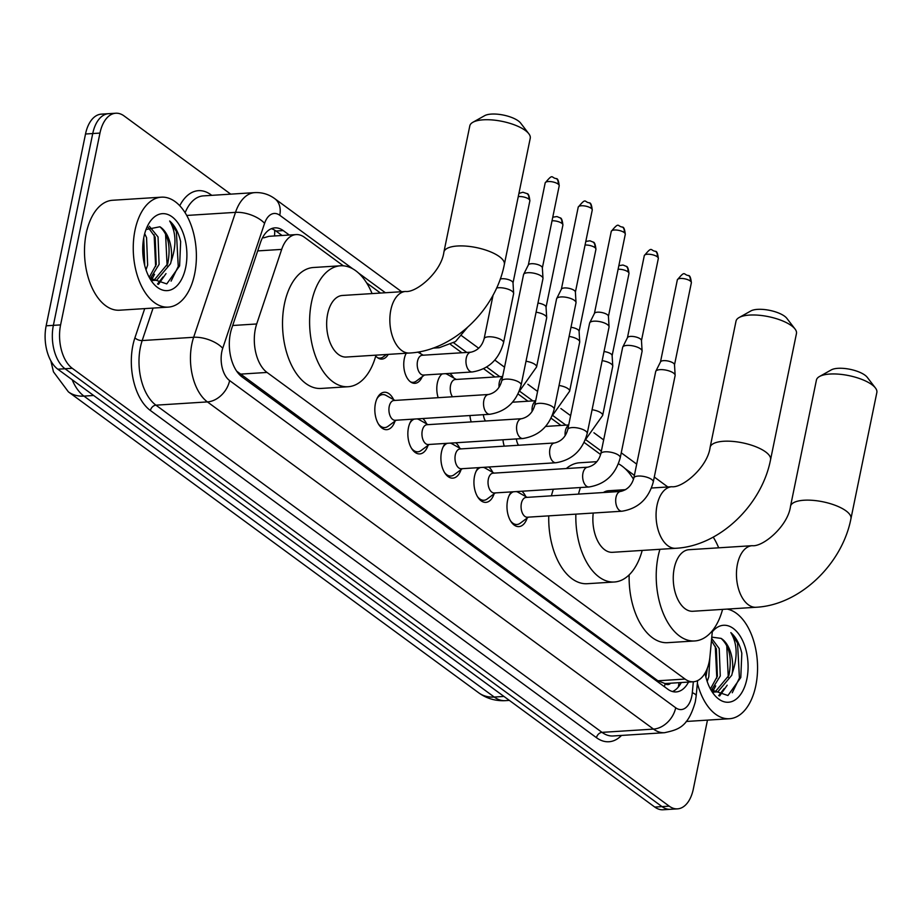 <?xml version="1.0" encoding="UTF-8"?>
<svg xmlns="http://www.w3.org/2000/svg" width="923" height="923" viewBox="0 0 923 923"><rect width="100%" height="100%" fill="white"/><g stroke="black" fill="none" stroke-linecap="round" stroke-linejoin="round"><path stroke-width="1.38" d="M438.171 397.686A17.629 10.061 -93.6 0 1 437.352 382.976A17.629 10.061 -93.6 0 1 442.117 373.884M449.593 373.4A17.629 10.061 -93.6 0 1 453.77 378.015M422.192 376.722A17.629 10.061 -93.6 0 1 414.969 383.322A17.629 10.061 -93.6 0 1 404.309 358.735A17.629 10.061 -93.6 0 1 406.224 353.244M419.411 351.79A17.629 10.061 -93.6 0 1 420.738 353.774M527.148 518.068A18.748 10.707 -93.6 0 1 518.899 526.606A18.748 10.707 -93.6 0 1 507.569 500.451A18.748 10.707 -93.6 0 1 511.469 491.89M521.899 491.232A18.748 10.707 -93.6 0 1 525.787 496.597M494.105 493.84A18.748 10.707 -93.6 0 1 485.867 502.366A18.748 10.707 -93.6 0 1 474.526 476.21A18.748 10.707 -93.6 0 1 478.426 467.661M488.867 467.003A18.748 10.707 -93.6 0 1 492.744 472.368M461.073 469.599A18.748 10.707 -93.6 0 1 452.824 478.137A18.748 10.707 -93.6 0 1 441.494 451.982A18.748 10.707 -93.6 0 1 445.382 443.432M455.824 442.763A18.748 10.707 -93.6 0 1 459.712 448.14M428.03 445.371A18.748 10.707 -93.6 0 1 419.792 453.908A18.748 10.707 -93.6 0 1 408.451 427.741A18.748 10.707 -93.6 0 1 412.35 419.192M422.792 418.534A18.748 10.707 -93.6 0 1 426.668 423.899M394.998 421.142A18.748 10.707 -93.6 0 1 386.749 429.668A18.748 10.707 -93.6 0 1 375.419 403.513A18.748 10.707 -93.6 0 1 384.383 392.24A18.748 10.707 -93.6 0 1 393.636 399.671M343.333 265.812L304.452 237.292A33.055 18.864 86.4 0 0 296.145 234.592A33.055 18.864 86.4 0 0 281.688 249.395L256.698 323.973A33.055 18.864 86.4 0 0 255.348 329.038A33.055 18.864 86.4 0 0 267.024 372.442L685.051 679.063A33.055 18.864 86.4 0 0 693.358 681.762A33.055 18.864 86.4 0 0 709.972 656.438L712.383 630.721M352.817 268.847L279.761 215.267A22.037 12.576 86.4 0 0 264.589 223.331L222.731 348.271A22.037 12.576 86.4 0 0 221.832 351.64A22.037 12.576 86.4 0 0 229.619 380.576L675.694 707.768A22.037 12.576 86.4 0 0 691.765 696.323A22.037 12.576 86.4 0 0 692.308 692.688L693.335 681.762L666.279 683.481A33.055 18.864 -93.6 0 1 664.802 683.47L665.125 683.701A11.018 6.288 86.4 0 0 670.686 683.193M296.145 234.592L268.985 236.311L263.666 237.846M236.68 371.173L657.914 680.782L664.802 683.47M633.674 478.76L632.843 478.16M600.631 454.531L584.109 442.417M560.988 425.457L551.066 418.177M527.956 401.228L518.034 393.948M494.913 376.988L483.698 368.762M461.869 352.759L450.666 344.533M380.484 293.053L366.627 282.888M388.237 354.386A17.629 10.061 -93.6 0 1 381.926 359.093A17.629 10.061 -93.6 0 1 375.742 356.024M471.203 421.926A17.629 10.061 -93.6 0 1 469.945 415.546M504.246 446.155A17.629 10.061 -93.6 0 1 502.977 439.775M707.468 720.125L693.335 788.992A33.055 18.864 -93.6 0 1 677.54 808.86L670.317 809.309A33.055 18.864 -93.6 0 1 662.01 806.61L65.048 368.762A33.055 18.864 -93.6 0 1 53.372 325.346L92.738 133.547A33.055 18.864 -93.6 0 1 108.545 113.691A33.055 18.864 -93.6 0 0 92.738 133.547L53.372 325.346A33.055 18.864 -93.6 0 0 65.048 368.762L662.01 806.61A33.055 18.864 -93.6 0 0 670.317 809.309L663.095 809.771A33.055 18.864 -93.6 0 1 654.788 807.071L57.826 369.212A33.055 18.864 -93.6 0 1 46.15 325.807L85.516 134.008A33.055 18.864 -93.6 0 1 101.322 114.14L115.767 113.229A33.055 18.864 -93.6 0 1 124.074 115.929L230.715 194.142M289.28 235.019L283.211 230.565A33.055 18.864 86.4 0 0 274.904 227.866A33.055 18.864 86.4 0 0 260.448 242.668L231.708 328.45A33.055 18.864 86.4 0 0 230.358 333.503A33.055 18.864 86.4 0 0 242.034 376.907L667.837 689.227A33.055 18.864 86.4 0 0 676.144 691.927A33.055 18.864 86.4 0 0 688.512 682.074M677.54 808.86A33.055 18.864 -93.6 0 1 669.233 806.16L72.271 368.3A33.055 18.864 -93.6 0 1 60.595 324.896L99.961 133.085A33.055 18.864 -93.6 0 1 115.767 113.229M730.301 608.903L730.093 609.895M681.289 682.524A33.055 18.864 -93.6 0 1 672.486 691.546M271.327 228.708A33.055 18.864 -93.6 0 1 275.989 231.027L282.057 235.48M194.638 274.016A55.08 31.44 -93.6 0 1 168.298 307.117A55.08 31.44 -93.6 0 1 135 230.277A55.08 31.44 -93.6 0 1 161.329 197.176A55.08 31.44 -93.6 0 1 194.638 274.016M168.298 307.117L119.552 310.209A55.08 31.44 -93.6 0 1 86.243 233.369A55.08 31.44 -93.6 0 1 112.571 200.268L161.329 197.176M149.641 278.088L166.763 283.903L179.604 265.916L180.654 241.641C178.474 232.377 174.805 225.489 169.659 220.989C176.201 232.042 176.674 245.576 171.067 261.601A27.54 15.714 -93.6 0 0 159.898 226.77L146.007 229.55M143.942 236.83A38.558 22.002 -93.6 0 1 147.795 225.443A38.558 22.002 -93.6 0 1 175.658 220.101A38.558 22.002 -93.6 0 1 185.685 267.451A38.558 22.002 -93.6 0 1 151.303 280.777A38.558 22.002 -93.6 0 1 143.942 236.83M149.226 277.338L156.229 264.566L155.168 237.13L148.061 227.254M150.195 278.734L159.091 264.393L158.041 236.946L149.341 226.25M144.715 265.478L143.734 237.915M145.996 269.839L147.634 265.12L146.572 237.673L144.692 233.681M151.972 280.546L156.714 280.165L170.559 263.666L171.067 261.601M153.91 280.338L167.698 263.84C170.974 246.879 168.378 234.523 159.898 226.77M151.245 279.854L155.352 280.338M151.522 279.934L154.545 274.327M158.468 284.376L166.002 273.6M144.623 265.109L143.619 238.526M150.622 279.208L151.51 277.696M155.641 266.528L154.106 234.696M157.51 284.053L162.967 276.969M167.109 265.801L165.575 233.969M171.078 281.146L178.243 266.435L176.374 231.477L169.659 220.989M727.186 609.099A55.08 31.44 -93.6 0 1 755.81 685.627A55.08 31.44 -93.6 0 1 729.482 718.729A55.08 31.44 -93.6 0 1 697.373 683.205M710.814 689.7L727.947 695.515L740.788 677.528L741.827 653.265C739.646 643.989 735.977 637.101 730.843 632.601C737.385 643.654 737.846 657.199 732.239 673.213A27.54 15.714 -93.6 0 0 721.071 638.381L711.783 637.135M712.279 631.874A38.558 22.002 -93.6 0 1 738.792 634.113A38.558 22.002 -93.6 0 1 746.869 679.063A38.558 22.002 -93.6 0 1 712.487 692.388A38.558 22.002 -93.6 0 1 705.034 673.179M710.41 688.95L717.402 676.178L716.352 648.742L711.448 640.677M711.368 690.346L720.275 676.005L719.213 648.557L711.668 638.416M705.887 677.09L707.399 668.125M707.168 681.451L708.806 676.732L709.868 657.418M713.144 692.158L717.886 691.789L731.731 675.278L732.239 673.213M715.083 691.95L728.87 675.451C732.147 658.491 729.551 646.135 721.071 638.381M712.418 691.465L716.525 691.95M712.706 691.546L715.717 685.939M719.64 695.988L727.186 685.212M705.795 676.732L706.66 669.948M711.795 690.819L712.683 689.308M716.813 678.14L715.279 646.308M718.682 695.665L724.151 688.581M728.282 677.413L726.747 645.581M732.262 692.758L739.415 678.059L737.546 643.1L730.843 632.601M472.876 122.286L484.644 115.675A19.833 7.015 11.6 0 1 500.901 114.625A19.833 7.015 11.6 0 1 518.345 120.936A19.833 7.015 11.6 0 1 520.618 123.059L528.833 133.766A30.851 10.903 -168.4 0 0 525.302 130.455A30.851 10.903 -168.4 0 0 498.155 120.648A30.851 10.903 -168.4 0 0 472.876 122.286A30.851 10.903 -168.4 0 0 469.807 125.863L443.905 252.048A30.851 10.903 11.6 0 1 466.461 246.141A30.851 10.903 11.6 0 1 499.401 256.64A30.851 10.903 11.6 0 1 504.339 264.451L530.24 138.265A30.851 10.903 -168.4 0 0 528.833 133.766M443.905 252.048C441.413 271.824 416.458 292.891 405.566 291.46L342.375 295.475A30.851 17.606 86.4 0 0 327.63 314.005A30.851 17.606 86.4 0 0 346.275 357.039L409.477 353.036C453.262 350.855 495.605 309.874 504.339 264.451M375.984 355.159A60.595 34.578 -93.6 0 1 348.156 386.725A60.595 34.578 -93.6 0 1 311.524 302.202A60.595 34.578 -93.6 0 1 340.495 265.789A60.595 34.578 -93.6 0 1 372.073 293.583M348.156 386.725L321.077 388.445A60.595 34.578 -93.6 0 1 284.446 303.921A60.595 34.578 -93.6 0 1 313.405 267.508L340.495 265.789M739.092 317.547L750.861 310.947A19.833 7.015 11.6 0 1 767.117 309.897A19.833 7.015 11.6 0 1 784.562 316.197A19.833 7.015 11.6 0 1 786.834 318.331L795.049 329.026A30.851 10.903 -168.4 0 0 791.519 325.727A30.851 10.903 -168.4 0 0 764.371 315.908A30.851 10.903 -168.4 0 0 739.092 317.547A30.851 10.903 -168.4 0 0 736.023 321.123L710.122 447.309A30.851 10.903 11.6 0 1 732.677 441.402A30.851 10.903 11.6 0 1 765.617 451.912A30.851 10.903 11.6 0 1 770.555 459.712L796.457 333.526A30.851 10.903 -168.4 0 0 795.049 329.026M593.235 513.038A30.851 17.606 86.4 0 0 612.491 552.312L675.694 548.297C719.479 546.116 761.821 505.135 770.555 459.712M642.2 550.42A60.595 34.578 -93.6 0 1 614.372 581.998A60.595 34.578 -93.6 0 1 575.86 514.134M614.372 581.998L587.293 583.705A60.595 34.578 -93.6 0 1 548.77 515.853M625.656 489.651L608.592 490.736A30.851 17.606 86.4 0 0 603.354 492.524M578.502 494.105A60.595 34.578 -93.6 0 1 580.452 487.517M618.422 463.773A60.595 34.578 -93.6 0 1 633.524 479.268M551.423 495.824A60.595 34.578 -93.6 0 1 553.362 489.236M566.307 468.549A60.595 34.578 -93.6 0 1 579.621 462.769L596.869 461.673M819.486 376.515L831.254 369.904A19.833 7.015 11.6 0 1 847.499 368.854A19.833 7.015 11.6 0 1 864.955 375.165A19.833 7.015 11.6 0 1 867.228 377.288L875.442 387.995A30.851 10.903 -168.4 0 0 871.912 384.683A30.851 10.903 -168.4 0 0 844.764 374.876A30.851 10.903 -168.4 0 0 819.486 376.515A30.851 10.903 -168.4 0 0 816.417 380.091L790.515 506.277A30.851 10.903 11.6 0 1 813.071 500.37A30.851 10.903 11.6 0 1 846.01 510.869A30.851 10.903 11.6 0 1 850.948 518.68L876.85 392.494A30.851 10.903 -168.4 0 0 875.442 387.995M790.515 506.277C788.011 526.052 763.056 547.12 752.176 545.689L688.985 549.704A30.851 17.606 86.4 0 0 674.228 568.233A30.851 17.606 86.4 0 0 692.885 611.268L756.075 607.265C799.872 605.084 842.203 564.103 850.948 518.68M722.582 609.388A60.595 34.578 -93.6 0 1 694.765 640.954A60.595 34.578 -93.6 0 1 658.134 556.431A60.595 34.578 -93.6 0 1 659.922 549.3M694.765 640.954L667.675 642.673A60.595 34.578 -93.6 0 1 629.163 574.867M713.225 537.117A60.595 34.578 -93.6 0 1 718.682 547.824M378.395 423.945A16.522 9.426 86.4 0 0 384.81 427.568A16.522 9.426 86.4 0 0 388.006 426.334L396.232 420.219M389.229 406.443A9.911 5.653 86.4 0 0 395.217 420.277L489.836 414.277A9.911 5.653 86.4 0 1 487.679 413.7A9.911 5.653 86.4 0 1 483.837 400.455A9.911 5.653 86.4 0 1 488.579 394.49L393.971 400.49A9.911 5.653 86.4 0 0 389.229 406.443M521.126 385.041A9.911 3.507 11.6 0 0 519.857 382.78A9.911 3.507 11.6 0 0 519.534 382.537A9.911 3.507 11.6 0 0 508.942 379.157A9.911 3.507 11.6 0 0 501.697 381.061L523.537 274.662A9.911 3.507 11.6 0 1 523.653 274.339A9.911 3.507 11.6 0 1 527.887 272.712A9.911 3.507 11.6 0 1 541.374 276.139A9.911 3.507 11.6 0 1 542.989 278.308A9.911 3.507 11.6 0 1 542.966 278.642L521.126 385.041C516.488 401.874 506.058 411.623 489.836 414.277M528.302 265.12A7.165 2.527 11.6 0 1 528.383 264.889A7.165 2.527 11.6 0 1 531.44 263.713A7.165 2.527 11.6 0 1 541.19 266.182A7.165 2.527 11.6 0 1 542.355 267.762A7.165 2.527 11.6 0 1 542.332 267.993M394.975 400.42L386.045 395.402A16.522 9.426 86.4 0 0 382.71 394.583A16.522 9.426 86.4 0 0 376.815 398.978M411.439 448.174A16.522 9.426 86.4 0 0 417.842 451.797A16.522 9.426 86.4 0 0 421.05 450.562L429.276 444.448M422.261 430.683A9.911 5.653 86.4 0 0 428.26 444.517L522.88 438.517A9.911 5.653 86.4 0 1 520.722 437.929A9.911 5.653 86.4 0 1 516.88 424.684A9.911 5.653 86.4 0 1 521.622 418.719L427.003 424.718A9.911 5.653 86.4 0 0 422.261 430.683M554.158 409.281A9.911 3.507 11.6 0 0 552.889 407.02A9.911 3.507 11.6 0 0 552.577 406.766A9.911 3.507 11.6 0 0 541.986 403.397A9.911 3.507 11.6 0 0 534.74 405.289L556.581 298.89A9.911 3.507 11.6 0 1 556.684 298.579A9.911 3.507 11.6 0 1 560.919 296.952A9.911 3.507 11.6 0 1 574.418 300.367A9.911 3.507 11.6 0 1 576.021 302.548A9.911 3.507 11.6 0 1 575.998 302.882L554.158 409.281C549.52 426.114 539.101 435.852 522.88 438.517M561.346 289.349A7.165 2.527 11.6 0 1 561.426 289.118A7.165 2.527 11.6 0 1 564.484 287.953A7.165 2.527 11.6 0 1 574.233 290.422A7.165 2.527 11.6 0 1 575.387 291.991A7.165 2.527 11.6 0 1 575.375 292.233M428.018 424.661L419.088 419.63A16.522 9.426 86.4 0 0 417.092 418.892M414.439 419.065A16.522 9.426 86.4 0 0 409.858 423.219M444.471 472.414A16.522 9.426 86.4 0 0 450.886 476.026A16.522 9.426 86.4 0 0 454.081 474.791L462.308 468.688M455.304 454.912A9.911 5.653 86.4 0 0 461.292 468.746L555.911 462.746A9.911 5.653 86.4 0 1 553.765 462.169A9.911 5.653 86.4 0 1 549.923 448.913A9.911 5.653 86.4 0 1 554.654 442.959L460.046 448.959A9.911 5.653 86.4 0 0 455.304 454.912M587.201 433.51A9.911 3.507 11.6 0 0 585.932 431.249A9.911 3.507 11.6 0 0 585.609 431.006A9.911 3.507 11.6 0 0 575.029 427.626A9.911 3.507 11.6 0 0 567.772 429.53L589.612 323.131A9.911 3.507 11.6 0 1 589.728 322.808A9.911 3.507 11.6 0 1 593.962 321.181A9.911 3.507 11.6 0 1 607.449 324.608A9.911 3.507 11.6 0 1 609.065 326.777A9.911 3.507 11.6 0 1 609.042 327.111L587.201 433.51C582.563 450.343 572.133 460.092 555.911 462.746M594.389 313.589A7.165 2.527 11.6 0 1 594.458 313.359A7.165 2.527 11.6 0 1 597.527 312.182A7.165 2.527 11.6 0 1 607.265 314.651A7.165 2.527 11.6 0 1 608.43 316.22A7.165 2.527 11.6 0 1 608.419 316.462M461.05 448.89L452.132 443.871A16.522 9.426 86.4 0 0 450.124 443.132M447.47 443.294A16.522 9.426 86.4 0 0 442.89 447.447M477.514 496.643A16.522 9.426 86.4 0 0 483.917 500.266A16.522 9.426 86.4 0 0 487.125 499.031L495.351 492.917M488.336 479.152A9.911 5.653 86.4 0 0 494.336 492.974L588.955 486.986A9.911 5.653 86.4 0 1 586.797 486.398A9.911 5.653 86.4 0 1 582.955 473.153A9.911 5.653 86.4 0 1 587.697 467.188L493.078 473.187A9.911 5.653 86.4 0 0 488.336 479.152M620.233 457.75A9.911 3.507 11.6 0 0 618.975 455.489A9.911 3.507 11.6 0 0 618.652 455.235A9.911 3.507 11.6 0 0 608.061 451.855A9.911 3.507 11.6 0 0 600.815 453.758L622.656 347.36A9.911 3.507 11.6 0 1 622.76 347.048A9.911 3.507 11.6 0 1 626.994 345.41A9.911 3.507 11.6 0 1 640.493 348.836A9.911 3.507 11.6 0 1 642.096 351.017A9.911 3.507 11.6 0 1 642.073 351.34L620.233 457.75C615.606 474.572 605.176 484.321 588.955 486.986M627.421 337.818A7.165 2.527 11.6 0 1 627.502 337.587A7.165 2.527 11.6 0 1 630.559 336.41A7.165 2.527 11.6 0 1 640.308 338.879A7.165 2.527 11.6 0 1 641.473 340.46A7.165 2.527 11.6 0 1 641.45 340.702M494.093 473.13L485.163 468.099A16.522 9.426 86.4 0 0 483.167 467.361M480.514 467.534A16.522 9.426 86.4 0 0 475.933 471.676M510.557 520.872A16.522 9.426 86.4 0 0 516.961 524.495A16.522 9.426 86.4 0 0 520.168 523.26L528.383 517.145M521.38 503.381A9.911 5.653 86.4 0 0 527.379 517.215L621.987 511.215A9.911 5.653 86.4 0 1 619.841 510.638A9.911 5.653 86.4 0 1 615.999 497.382A9.911 5.653 86.4 0 1 620.729 491.428L526.122 497.428A9.911 5.653 86.4 0 0 521.38 503.381M653.276 481.979A9.911 3.507 11.6 0 0 652.007 479.718A9.911 3.507 11.6 0 0 651.684 479.464A9.911 3.507 11.6 0 0 641.104 476.095A9.911 3.507 11.6 0 0 633.847 477.987L655.688 371.588A9.911 3.507 11.6 0 1 655.803 371.277A9.911 3.507 11.6 0 1 660.037 369.65A9.911 3.507 11.6 0 1 673.525 373.065A9.911 3.507 11.6 0 1 675.14 375.246A9.911 3.507 11.6 0 1 675.117 375.58L653.276 481.979C648.638 498.812 638.208 508.55 621.987 511.215M660.464 362.047A7.165 2.527 11.6 0 1 660.545 361.828A7.165 2.527 11.6 0 1 663.602 360.651A7.165 2.527 11.6 0 1 673.34 363.12A7.165 2.527 11.6 0 1 674.505 364.689A7.165 2.527 11.6 0 1 674.494 364.931M527.137 497.359L518.207 492.328A16.522 9.426 86.4 0 0 516.199 491.59M513.546 491.763A16.522 9.426 86.4 0 0 508.965 495.916M377.542 357.686A16.522 9.426 86.4 0 0 380.057 358.112A16.522 9.426 86.4 0 0 383.264 356.878L386.46 354.49M410.585 381.914A16.522 9.426 86.4 0 0 413.089 382.341A16.522 9.426 86.4 0 0 416.296 381.107L424.522 374.992M471.007 352.182L422.249 355.263A9.911 5.653 86.4 0 0 417.519 361.228A9.911 5.653 86.4 0 0 423.507 375.061L472.264 371.969A9.911 5.653 86.4 0 1 470.107 371.392A9.911 5.653 86.4 0 1 466.265 358.136A9.911 5.653 86.4 0 1 471.007 352.182C477.699 350.544 482.071 346.067 484.125 338.741A9.911 3.507 11.6 0 1 491.371 336.849A9.911 3.507 11.6 0 1 501.962 340.218A9.911 3.507 11.6 0 1 502.285 340.472A9.911 3.507 11.6 0 1 503.543 342.733L513.615 293.676A9.911 3.507 11.6 0 0 513.638 293.341A9.911 3.507 11.6 0 0 512.034 291.16A9.911 3.507 11.6 0 0 498.535 287.745A9.911 3.507 11.6 0 0 496.609 288.011M500.243 279.069A7.165 2.527 11.6 0 1 502.1 278.734A7.165 2.527 11.6 0 1 511.85 281.215A7.165 2.527 11.6 0 1 513.015 282.784A7.165 2.527 11.6 0 1 512.992 283.026M502.631 376.503L455.293 379.503A9.911 5.653 86.4 0 0 450.551 385.456A9.911 5.653 86.4 0 0 452.466 396.786M536.078 312.205A9.911 3.507 11.6 0 1 545.066 315.401A9.911 3.507 11.6 0 1 546.681 317.57A9.911 3.507 11.6 0 1 546.658 317.904L536.586 366.962L519.049 391.721M537.947 303.079A7.165 2.527 11.6 0 1 544.882 305.444A7.165 2.527 11.6 0 1 546.047 307.013A7.165 2.527 11.6 0 1 546.035 307.255M456.308 379.434L447.378 374.415A16.522 9.426 86.4 0 0 445.382 373.677M442.728 373.838A16.522 9.426 86.4 0 0 441.598 374.334M483.375 414.692A9.911 5.653 86.4 0 0 485.498 421.015M569.11 336.434A9.911 3.507 11.6 0 1 578.11 339.629A9.911 3.507 11.6 0 1 579.713 341.798A9.911 3.507 11.6 0 1 579.69 342.133L569.629 391.202L552.092 415.95M570.991 327.307A7.165 2.527 11.6 0 1 577.925 329.673A7.165 2.527 11.6 0 1 579.09 331.253A7.165 2.527 11.6 0 1 579.067 331.484M516.407 438.921A9.911 5.653 86.4 0 0 518.541 445.244M602.154 360.662A9.911 3.507 11.6 0 1 611.141 363.858A9.911 3.507 11.6 0 1 612.757 366.039A9.911 3.507 11.6 0 1 612.734 366.373L602.661 415.431L585.124 440.19M604.023 351.548A7.165 2.527 11.6 0 1 610.957 353.913A7.165 2.527 11.6 0 1 612.122 355.482A7.165 2.527 11.6 0 1 612.111 355.724M232.7 325.496L256.698 323.973M274.639 230.127A33.055 24.494 126.3 0 1 274.466 235.965M665.125 683.701A33.055 24.494 126.3 0 1 664.375 686.689M239.876 374.161L267.024 372.442M257.69 250.906L281.688 249.395M657.914 680.782L685.051 679.063M72.156 379.722A44.062 25.152 86.4 0 0 83.947 396.105L494.243 697.05A44.062 25.152 86.4 0 0 505.319 700.649C495.478 701.134 486.594 698.526 478.691 692.804A38.558 28.578 -53.7 0 0 494.243 697.05L503.935 696.427M93.638 395.482L83.947 396.105A38.558 28.578 126.3 0 1 68.394 391.86L53.453 371.819L50.834 360.812M654.788 807.071L669.233 806.16M57.826 369.212L72.271 368.3M46.15 325.807L60.595 324.896M85.516 134.008L99.961 133.085M675.694 707.768A22.037 16.326 -53.7 0 1 653.496 729.101L207.41 401.909A44.062 25.152 -93.6 0 1 191.846 344.037A44.062 25.152 -93.6 0 1 193.645 337.287L142.188 340.552A44.062 25.152 86.4 0 0 140.388 347.302A44.062 25.152 86.4 0 0 155.952 405.174L602.027 732.366A44.062 25.152 86.4 0 0 613.114 735.966L664.572 732.7A44.062 25.152 -93.6 0 1 653.496 729.101L602.027 732.366A5.503 4.084 126.3 0 0 596.477 737.696L150.403 410.504A5.503 4.084 126.3 0 1 155.952 405.174L207.41 401.909A22.037 16.326 -53.7 0 0 229.619 380.576M664.572 732.7C678.324 729.574 687.889 727.578 695.296 701.907L696.184 695.896A22.037 4.834 -174.6 0 0 692.308 692.688M150.403 410.504A49.577 28.29 -93.6 0 1 132.889 345.398A49.577 28.29 -93.6 0 1 134.92 337.806L144.703 308.617M179.743 205.748A49.577 28.29 -93.6 0 1 210.906 194.718L211.759 195.341M621.525 735.435A49.577 28.29 -93.6 0 1 596.477 737.696M222.731 348.271A22.037 10.511 -161.5 0 0 193.645 337.287L235.503 212.359L186.7 215.451M264.589 223.331A22.037 10.511 -161.5 0 0 235.503 212.359A44.062 25.152 -93.6 0 1 254.771 192.619L203.314 195.884A44.062 25.152 86.4 0 0 185.108 212.752M153.068 308.086L142.188 340.552A5.503 2.631 18.5 0 1 134.92 337.806M634.389 475.38L624.756 468.319M619.033 464.107L618.456 463.692M601.346 451.139L585.828 439.752M565.903 425.145L552.785 415.523M532.871 400.917L519.741 391.283M499.828 376.676L486.709 367.054M466.784 352.448L453.666 342.825M385.399 292.741L358.539 273.046M210.813 195.411A5.503 4.084 126.3 0 1 210.906 194.718M279.761 215.267A22.037 16.326 -53.7 0 0 274.731 198.641C268.731 194.268 262.086 192.261 254.771 192.619M275.989 231.027L283.211 230.565M405.566 291.46A30.851 17.606 86.4 0 0 390.821 310.001A30.851 17.606 86.4 0 0 401.724 350.521A30.851 17.606 86.4 0 0 409.477 353.036M710.122 447.309C707.629 467.084 682.674 488.152 671.782 486.733A30.851 17.606 86.4 0 0 657.038 505.262A30.851 17.606 86.4 0 0 667.94 545.781A30.851 17.606 86.4 0 0 675.694 548.297M752.176 545.689A30.851 17.606 86.4 0 0 737.431 564.23A30.851 17.606 86.4 0 0 748.322 604.75A30.851 17.606 86.4 0 0 756.075 607.265M559.2 185.823C558.68 180.989 557.757 178.577 556.419 178.612C551.031 178.093 553.581 172.716 545.17 182.95A7.165 2.527 11.6 0 1 550.408 181.577A7.165 2.527 11.6 0 1 558.057 184.012A7.165 2.527 11.6 0 1 559.2 185.823L542.366 267.878M556.419 178.612A7.165 5.307 126.3 0 1 558.057 184.012M592.243 210.063C591.724 205.218 590.801 202.818 589.462 202.841C584.074 202.333 586.624 196.945 578.213 207.179A7.165 2.527 11.6 0 1 583.451 205.806A7.165 2.527 11.6 0 1 591.101 208.252A7.165 2.527 11.6 0 1 592.243 210.063L575.398 292.118M589.462 202.841A7.165 5.307 126.3 0 1 591.101 208.252M625.286 234.292C624.767 229.446 623.833 227.046 622.506 227.081C617.118 226.562 619.656 221.185 611.257 231.408A7.165 2.527 11.6 0 1 616.483 230.046A7.165 2.527 11.6 0 1 624.133 232.481A7.165 2.527 11.6 0 1 625.286 234.292L608.442 316.347M622.506 227.081A7.165 5.307 126.3 0 1 624.133 232.481M658.318 258.521C657.799 253.687 656.876 251.275 655.538 251.31C650.15 250.791 652.699 245.414 644.289 255.648A7.165 2.527 11.6 0 1 649.527 254.275A7.165 2.527 11.6 0 1 657.176 256.709A7.165 2.527 11.6 0 1 658.318 258.521L641.473 340.575M655.538 251.31A7.165 5.307 126.3 0 1 657.176 256.709M691.362 282.761C690.842 277.915 689.908 275.516 688.581 275.539C683.193 275.031 685.743 269.643 677.332 279.877A7.165 2.527 11.6 0 1 682.57 278.504A7.165 2.527 11.6 0 1 690.208 280.95A7.165 2.527 11.6 0 1 691.362 282.761L674.517 364.816M688.581 275.539A7.165 5.307 126.3 0 1 690.208 280.95M436.544 346.783A9.911 5.653 86.4 0 0 437.075 347.152A9.911 5.653 86.4 0 0 439.221 347.729L432.968 348.133M518.264 196.634A7.165 2.527 11.6 0 1 528.717 199.033A7.165 2.527 11.6 0 1 529.86 200.845L513.015 282.899M518.922 193.415L522.914 192.249L527.079 193.634A7.165 5.307 126.3 0 1 528.717 199.033M552.023 220.793A7.165 2.527 11.6 0 1 561.749 223.274A7.165 2.527 11.6 0 1 562.903 225.085L546.058 307.14M552.762 217.193L556.938 216.559L560.123 217.874A7.165 5.307 126.3 0 1 561.749 223.274M502.562 376.872A9.911 5.653 86.4 0 0 499.308 382.364A9.911 5.653 86.4 0 0 499.066 387.21M526.006 361.262A9.911 3.507 11.6 0 1 534.994 364.458A9.911 3.507 11.6 0 1 535.317 364.7A9.911 3.507 11.6 0 1 536.586 366.962M585.067 245.033A7.165 2.527 11.6 0 1 594.793 247.502A7.165 2.527 11.6 0 1 595.935 249.314L579.09 331.369M585.805 241.434L589.982 240.799L593.154 242.103A7.165 5.307 126.3 0 1 594.793 247.502M535.594 401.101A9.911 5.653 86.4 0 0 532.34 406.605A9.911 5.653 86.4 0 0 532.11 411.45M559.038 385.491A9.911 3.507 11.6 0 1 568.037 388.687A9.911 3.507 11.6 0 1 568.36 388.941A9.911 3.507 11.6 0 1 569.629 391.202M618.098 269.262A7.165 2.527 11.6 0 1 627.825 271.743A7.165 2.527 11.6 0 1 628.978 273.554L612.134 355.609M618.837 265.662L623.013 265.028L626.198 266.332A7.165 5.307 126.3 0 1 627.825 271.743M568.637 425.33A9.911 5.653 86.4 0 0 565.384 430.833A9.911 5.653 86.4 0 0 565.141 435.679M592.081 409.731A9.911 3.507 11.6 0 1 601.081 412.927A9.911 3.507 11.6 0 1 601.392 413.169A9.911 3.507 11.6 0 1 602.661 415.431M678.29 687.093L679.063 682.662M478.691 692.804L68.394 391.86M505.319 700.649L509.334 700.395M667.848 486.975L654.292 477.041M636.697 464.131L621.248 452.801M603.654 439.902L593.927 432.76M570.622 415.662L560.884 408.531M537.578 391.433L527.852 384.291M504.546 367.204L494.809 360.062M478.702 348.248L461.777 335.834M401.632 291.714L274.731 198.641M696.184 695.896L697.615 680.609M729.482 718.729L686.193 721.474M651.465 488.013L671.782 486.733M384.81 427.568L381.568 427.764M528.383 264.889L523.653 274.339M382.71 394.583L379.468 394.79M501.697 381.061C499.655 388.375 495.282 392.852 488.579 394.49M542.355 267.762L542.989 278.308M545.17 182.95L528.337 265.005M417.842 451.797L414.6 452.005M561.426 289.118L556.684 298.579M534.74 405.289C532.686 412.604 528.314 417.092 521.622 418.719M575.387 291.991L576.021 302.548M578.213 207.179L561.369 289.234M450.886 476.026L447.643 476.233M594.458 313.359L589.728 322.808M567.772 429.53C565.73 436.844 561.357 441.321 554.654 442.959M608.43 316.22L609.065 326.777M611.257 231.408L594.412 313.462M483.917 500.266L480.675 500.474M627.502 337.587L622.76 347.048M600.815 453.758C598.762 461.073 594.389 465.55 587.697 467.188M641.473 340.46L642.096 351.017M644.289 255.648L627.444 337.703M516.961 524.495L513.719 524.702M660.545 361.828L655.803 371.277M633.847 477.987C631.805 485.313 627.432 489.79 620.729 491.428M674.505 364.689L675.14 375.246M677.332 279.877L660.487 361.931M380.057 358.112L378.372 358.216M467.35 327.55L455.454 341.602L439.221 347.729M413.089 382.341L411.404 382.445M423.265 355.205L417.727 352.09M503.543 342.733C498.916 359.566 488.486 369.304 472.264 371.969M484.125 338.741L493.09 295.072M513.015 282.784L513.638 293.341M529.86 200.845C529.341 196.011 528.418 193.599 527.079 193.634M546.047 307.013L546.681 317.57M562.903 225.085C562.384 220.239 561.449 217.84 560.123 217.874M512.542 402.197L535.675 400.732M579.09 331.253L579.713 341.798M595.935 249.314C595.416 244.48 594.493 242.068 593.154 242.103M545.574 426.438L568.706 424.961M612.122 355.482L612.757 366.039M628.978 273.554C628.459 268.708 627.525 266.309 626.198 266.332"/></g></svg>
